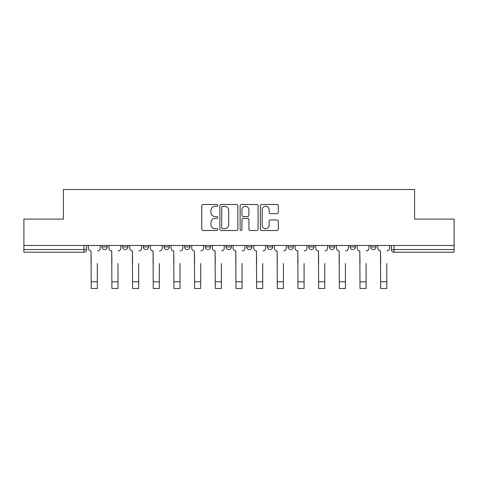 <?xml version="1.0" encoding="UTF-8"?>
<svg xmlns="http://www.w3.org/2000/svg" width="478" height="478" viewBox="0 0 478 478"><rect width="100%" height="100%" fill="white"/><g stroke="black" fill="none" stroke-linecap="round" stroke-linejoin="round"><path stroke-width="0.72" d="M217.795 205.397A0.908 0.908 0 0 0 216.887 204.488L203.06 204.488A1.303 1.303 0 0 0 201.764 205.791L201.764 229.207A1.303 1.303 0 0 0 203.06 230.504L216.887 230.504A0.908 0.908 0 0 0 217.795 229.595A0.908 0.908 0 0 0 216.887 228.687L215.094 228.687A4.165 4.165 0 0 1 210.935 224.523L210.935 222.569A4.165 4.165 0 0 1 215.094 218.41L216.887 218.41A0.908 0.908 0 0 0 217.795 217.496A0.908 0.908 0 0 0 216.887 216.588L215.094 216.588A4.165 4.165 0 0 1 210.935 212.423L210.935 210.469A4.165 4.165 0 0 1 215.094 206.311L216.887 206.311A0.908 0.908 0 0 0 217.795 205.397M308.71 245.459L308.71 246.917L314.016 246.917A2.653 2.653 0 0 1 311.363 249.57A2.653 2.653 0 0 1 308.71 246.917L308.71 245.459M288.037 245.459L288.037 246.917L293.337 246.917A2.653 2.653 0 0 1 290.69 249.57A2.653 2.653 0 0 1 288.037 246.917L288.037 245.459M184.663 246.917L184.663 245.459L184.663 246.917A2.653 2.653 0 0 0 187.31 249.57A2.653 2.653 0 0 1 184.663 246.917L189.963 246.917A2.653 2.653 0 0 1 187.31 249.57M143.31 245.459L143.31 246.917L148.61 246.917A2.653 2.653 0 0 1 145.963 249.57A2.653 2.653 0 0 1 143.31 246.917L143.31 245.459M122.637 246.917L122.637 245.459L122.637 246.917A2.653 2.653 0 0 0 125.29 249.57A2.653 2.653 0 0 1 122.637 246.917L127.937 246.917A2.653 2.653 0 0 1 125.29 249.57A2.653 2.653 0 0 0 127.937 246.917A2.653 2.653 0 0 1 125.29 249.57M101.963 246.917L101.963 245.459L101.963 246.917A2.653 2.653 0 0 0 104.61 249.57A2.653 2.653 0 0 1 101.963 246.917L107.263 246.917A2.653 2.653 0 0 1 104.61 249.57A2.653 2.653 0 0 0 107.263 246.917A2.653 2.653 0 0 1 104.61 249.57M277.019 213.66A1.303 1.303 0 0 0 278.321 212.357L278.321 205.791A1.303 1.303 0 0 0 277.019 204.488L261.669 204.488A1.303 1.303 0 0 0 260.367 205.791L260.367 229.207A1.303 1.303 0 0 0 261.669 230.504L277.019 230.504A1.303 1.303 0 0 0 278.321 229.207L278.321 221.272A1.303 1.303 0 0 0 277.019 219.97L270.446 219.97A1.303 1.303 0 0 0 269.15 221.272L269.15 225.204A3.477 3.477 0 0 1 265.666 228.687A3.477 3.477 0 0 1 262.189 225.204L262.189 209.788A3.477 3.477 0 0 1 265.666 206.311A3.477 3.477 0 0 1 269.15 209.788L269.15 212.357A1.303 1.303 0 0 0 270.446 213.66L277.019 213.66M23.9 245.459L23.9 219.085L63.395 219.085L63.395 189.533L414.605 189.533L414.605 219.085L454.1 219.085L454.1 245.459L23.9 245.459L23.9 249.57L86.59 249.57L86.59 245.459M237.859 205.791A1.303 1.303 0 0 0 236.562 204.488L221.212 204.488A1.303 1.303 0 0 0 219.91 205.791L219.91 229.207A1.303 1.303 0 0 0 221.212 230.504L236.562 230.504A1.303 1.303 0 0 0 237.859 229.207L237.859 205.791M241.438 204.488L256.788 204.488A1.303 1.303 0 0 1 258.09 205.791L258.09 229.207A1.303 1.303 0 0 1 256.788 230.504L250.221 230.504A1.303 1.303 0 0 1 248.919 229.207L248.919 219.707A1.303 1.303 0 0 0 247.616 218.41L243.26 218.41A1.303 1.303 0 0 0 241.958 219.707L241.958 229.595A0.908 0.908 0 0 1 241.049 230.504A0.908 0.908 0 0 1 240.141 229.595L240.141 205.791A1.303 1.303 0 0 1 241.438 204.488M391.41 245.459L391.41 249.57L454.1 249.57L454.1 252.223L394.063 252.223A2.653 2.653 0 0 1 391.41 249.57M454.1 245.459L454.1 249.57M86.59 249.57A2.653 2.653 0 0 1 83.937 252.223A2.653 2.653 0 0 0 86.59 249.57A2.653 2.653 0 0 1 83.937 252.223L23.9 252.223L23.9 249.57M376.037 245.459L376.037 246.917A2.653 2.653 0 0 1 373.39 249.57A2.653 2.653 0 0 1 370.737 246.917A2.653 2.653 0 0 0 373.39 249.57M370.737 245.459L370.737 246.917L376.037 246.917M355.363 245.459L355.363 246.917A2.653 2.653 0 0 1 352.71 249.57A2.653 2.653 0 0 1 350.063 246.917L355.363 246.917L355.363 245.459M350.063 245.459L350.063 246.917M334.69 245.459L334.69 246.917A2.653 2.653 0 0 1 332.037 249.57A2.653 2.653 0 0 1 329.39 246.917L334.69 246.917A2.653 2.653 0 0 1 332.037 249.57A2.653 2.653 0 0 0 334.69 246.917L334.69 245.459M329.39 245.459L329.39 246.917M314.016 245.459L314.016 246.917M293.337 245.459L293.337 246.917L293.337 245.459M272.663 245.459L272.663 246.917A2.653 2.653 0 0 1 270.01 249.57A2.653 2.653 0 0 1 267.363 246.917L272.663 246.917L272.663 245.459M267.363 245.459L267.363 246.917M251.99 245.459L251.99 246.917A2.653 2.653 0 0 1 249.337 249.57A2.653 2.653 0 0 1 246.69 246.917L251.99 246.917M246.69 245.459L246.69 246.917M231.31 245.459L231.31 246.917A2.653 2.653 0 0 1 228.663 249.57A2.653 2.653 0 0 1 226.01 246.917L231.31 246.917M226.01 245.459L226.01 246.917M210.637 245.459L210.637 246.917A2.653 2.653 0 0 1 207.99 249.57A2.653 2.653 0 0 1 205.337 246.917L210.637 246.917A2.653 2.653 0 0 1 207.99 249.57A2.653 2.653 0 0 0 210.637 246.917M205.337 245.459L205.337 246.917M189.963 245.459L189.963 246.917M169.29 245.459L169.29 246.917A2.653 2.653 0 0 1 166.637 249.57A2.653 2.653 0 0 1 163.984 246.917L169.29 246.917A2.653 2.653 0 0 1 166.637 249.57A2.653 2.653 0 0 0 169.29 246.917L169.29 245.459M163.984 245.459L163.984 246.917M148.61 245.459L148.61 246.917L148.61 245.459M127.937 245.459L127.937 246.917L127.937 245.459M107.263 245.459L107.263 246.917L107.263 245.459M222.64 206.311A0.908 0.908 0 0 0 221.732 207.219L221.732 227.773A0.908 0.908 0 0 0 222.64 228.687L224.529 228.687A4.165 4.165 0 0 0 228.693 224.523L228.693 210.469A4.165 4.165 0 0 0 224.529 206.311L222.64 206.311M248.919 209.854A3.477 3.477 0 0 0 245.441 206.376A3.477 3.477 0 0 0 241.958 209.854L241.958 215.285A1.303 1.303 0 0 0 243.26 216.588L247.616 216.588A1.303 1.303 0 0 0 248.919 215.285L248.919 209.854M88.376 248.243L88.376 245.459L88.376 248.243A2.653 2.653 0 0 0 91.029 250.896L91.226 263.486M91.029 250.896L91.226 288.467L97.321 288.467L97.321 263.486M100.171 248.243L100.171 245.459L100.171 248.243A2.653 2.653 0 0 1 97.524 250.896M97.321 288.467L91.226 288.467M109.05 248.243L109.05 245.459L109.05 248.243A2.653 2.653 0 0 0 111.703 250.896L111.9 263.486M111.703 250.896L111.9 288.467L118 288.467L118 263.486M120.85 248.243L120.85 245.459L120.85 248.243A2.653 2.653 0 0 1 118.197 250.896M129.729 248.243L129.729 245.459L129.729 248.243A2.653 2.653 0 0 0 132.376 250.896L132.579 263.486M132.376 250.896L132.579 288.467L138.674 288.467L138.674 263.486M141.524 248.243L141.524 245.459L141.524 248.243A2.653 2.653 0 0 1 138.871 250.896M118 288.467L111.9 288.467M138.674 288.467L132.579 288.467M150.403 248.243L150.403 245.459L150.403 248.243A2.653 2.653 0 0 0 153.056 250.896L153.253 263.486M153.056 250.896L153.253 288.467L159.347 288.467L159.347 263.486M162.197 248.243L162.197 245.459L162.197 248.243A2.653 2.653 0 0 1 159.544 250.896M171.076 248.243L171.076 245.459L171.076 248.243A2.653 2.653 0 0 0 173.729 250.896L173.926 263.486M173.729 250.896L173.926 288.467L180.021 288.467L180.021 263.486M182.871 248.243L182.871 245.459L182.871 248.243A2.653 2.653 0 0 1 180.224 250.896M191.75 248.243L191.75 245.459L191.75 248.243A2.653 2.653 0 0 0 194.403 250.896L194.6 263.486M194.403 250.896L194.6 288.467L200.7 288.467L200.7 263.486M203.55 248.243L203.55 245.459L203.55 248.243A2.653 2.653 0 0 1 200.897 250.896M159.347 288.467L153.253 288.467M180.021 288.467L173.926 288.467M200.7 288.467L194.6 288.467M212.429 248.243L212.429 245.459L212.429 248.243A2.653 2.653 0 0 0 215.076 250.896L215.279 263.486M215.076 250.896L215.279 288.467L221.374 288.467L221.374 263.486M224.224 248.243L224.224 245.459L224.224 248.243A2.653 2.653 0 0 1 221.571 250.896M221.374 288.467L215.279 288.467M233.103 248.243L233.103 245.459L233.103 248.243A2.653 2.653 0 0 0 235.756 250.896L235.953 263.486M235.756 250.896L235.953 288.467L242.047 288.467L242.047 263.486M244.897 248.243L244.897 245.459L244.897 248.243A2.653 2.653 0 0 1 242.244 250.896M242.047 288.467L235.953 288.467M253.776 248.243L253.776 245.459L253.776 248.243A2.653 2.653 0 0 0 256.429 250.896L256.626 263.486M256.429 250.896L256.626 288.467L262.721 288.467L262.721 263.486M265.571 248.243L265.571 245.459L265.571 248.243A2.653 2.653 0 0 1 262.924 250.896M262.721 288.467L256.626 288.467M274.45 248.243L274.45 245.459L274.45 248.243A2.653 2.653 0 0 0 277.103 250.896L277.3 263.486M277.103 250.896L277.3 288.467L283.4 288.467L283.4 263.486M286.25 248.243L286.25 245.459L286.25 248.243A2.653 2.653 0 0 1 283.597 250.896M283.4 288.467L277.3 288.467M295.129 248.243L295.129 245.459L295.129 248.243A2.653 2.653 0 0 0 297.776 250.896L297.979 263.486M297.776 250.896L297.979 288.467L304.074 288.467L304.074 263.486M306.924 248.243L306.924 245.459L306.924 248.243A2.653 2.653 0 0 1 304.271 250.896M304.074 288.467L297.979 288.467M315.803 248.243L315.803 245.459L315.803 248.243A2.653 2.653 0 0 0 318.456 250.896L318.653 263.486M318.456 250.896L318.653 288.467L324.747 288.467L324.747 263.486M327.597 248.243L327.597 245.459L327.597 248.243A2.653 2.653 0 0 1 324.944 250.896M324.747 288.467L318.653 288.467M336.476 248.243L336.476 245.459L336.476 248.243A2.653 2.653 0 0 0 339.129 250.896L339.326 263.486M339.129 250.896L339.326 288.467L345.421 288.467L345.421 263.486M348.271 248.243L348.271 245.459L348.271 248.243A2.653 2.653 0 0 1 345.624 250.896M345.421 288.467L339.326 288.467M357.15 248.243L357.15 245.459L357.15 248.243A2.653 2.653 0 0 0 359.803 250.896L360 263.486M359.803 250.896L360 288.467L366.1 288.467L366.1 263.486M368.95 248.243L368.95 245.459L368.95 248.243A2.653 2.653 0 0 1 366.297 250.896M366.1 288.467L360 288.467M377.829 248.243L377.829 245.459L377.829 248.243A2.653 2.653 0 0 0 380.476 250.896L380.679 263.486M380.476 250.896L380.679 288.467L386.774 288.467L386.774 263.486M389.624 248.243L389.624 245.459L389.624 248.243A2.653 2.653 0 0 1 386.971 250.896M386.774 288.467L380.679 288.467M83.937 245.459L83.937 252.223M394.063 245.459L394.063 252.223M97.321 281.775L91.226 281.775M118 281.775L111.9 281.775M138.674 281.775L132.579 281.775M159.347 281.775L153.253 281.775M180.021 281.775L173.926 281.775M200.7 281.775L194.6 281.775M221.374 281.775L215.279 281.775M242.047 281.775L235.953 281.775M262.721 281.775L256.626 281.775M283.4 281.775L277.3 281.775M304.074 281.775L297.979 281.775M324.747 281.775L318.653 281.775M345.421 281.775L339.326 281.775M366.1 281.775L360 281.775M386.774 281.775L380.679 281.775"/></g></svg>
